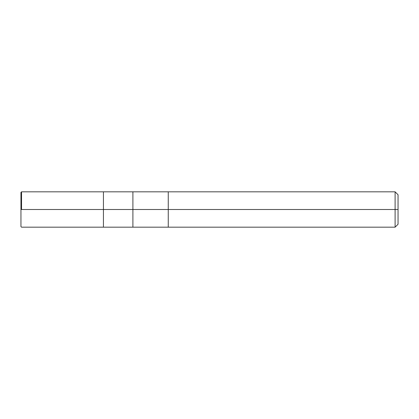 <?xml version="1.0" encoding="UTF-8"?>
<svg xmlns="http://www.w3.org/2000/svg" width="419" height="419" viewBox="0 0 419 419"><rect width="100%" height="100%" fill="white"/><g stroke="black" fill="none" stroke-linecap="round" stroke-linejoin="round"><path stroke-width="0.63" d="M103.441 209.5L103.441 227.177L103.441 191.823L103.441 209.5L20.95 209.5L20.95 192.415L20.95 226.585L20.95 209.5L20.95 226.585L20.95 209.5L103.441 209.5L103.441 227.177L103.441 191.823L103.441 227.177L103.441 209.5L132.902 209.5L132.902 191.823L132.902 209.5L103.441 209.5M21.537 209.5L21.537 191.823L21.537 209.5M398.05 209.5L398.05 224.228L398.05 194.772L398.05 209.5L395.107 209.5L395.107 191.823L395.107 209.5L168.255 209.5L168.255 191.823L168.255 209.5L132.902 209.5L132.902 191.823L132.902 227.177L132.902 209.5L132.902 227.177L132.902 209.5L168.255 209.5L168.255 191.823L168.255 227.177L168.255 209.5L168.255 227.177L168.255 209.5L395.107 209.5L395.107 191.823L395.107 227.177L395.107 209.5L395.107 227.177L395.107 209.5L398.05 209.5L398.05 224.228L398.05 209.5M20.95 192.41L21.537 191.823M21.542 191.823L395.107 191.823L398.05 194.772M20.95 226.59L21.537 227.177M21.542 227.177L395.107 227.177L398.05 224.228"/></g></svg>
